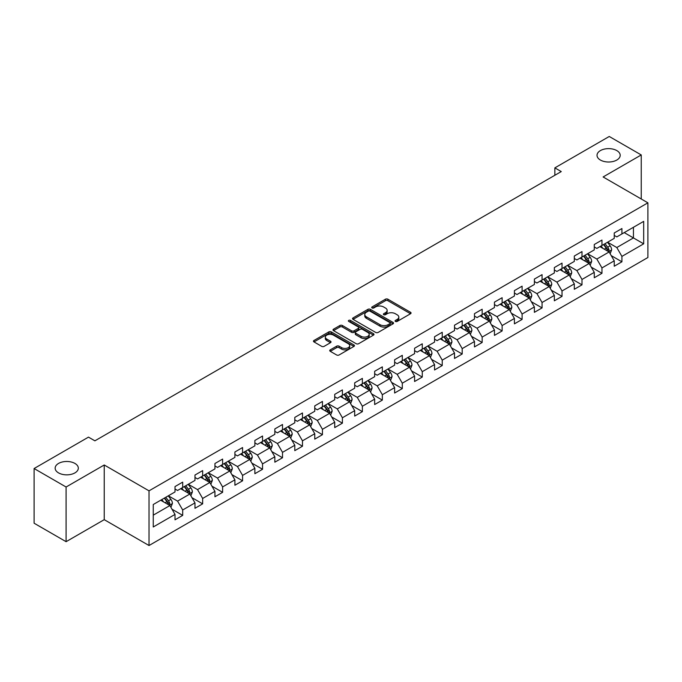 <?xml version="1.0" encoding="UTF-8"?>
<svg xmlns="http://www.w3.org/2000/svg" width="682" height="682" viewBox="0 0 682 682"><rect width="100%" height="100%" fill="white"/><g stroke="black" fill="none" stroke-linecap="round" stroke-linejoin="round"><path stroke-width="1.02" d="M395.432 321.444A1.245 0.716 0 0 0 397.188 321.444L410.538 313.737A1.773 1.023 0 0 0 411.058 313.012A1.773 1.023 0 0 0 410.538 312.288L387.922 299.228A1.773 1.023 0 0 0 385.407 299.228L372.065 306.934A1.245 0.716 0 0 0 371.699 307.446A1.245 0.716 0 0 0 372.065 307.949A1.245 0.716 0 0 0 373.821 307.949L375.552 306.951A5.686 3.282 0 0 1 383.591 306.951L385.475 308.042A5.686 3.282 0 0 1 387.137 310.361A5.686 3.282 0 0 1 385.475 312.68L383.744 313.677A1.245 0.716 0 0 0 383.378 314.189A1.245 0.716 0 0 0 383.744 314.692A1.245 0.716 0 0 0 385.5 314.692L387.231 313.694A5.686 3.282 0 0 1 395.27 313.694L397.154 314.786A5.686 3.282 0 0 1 398.817 317.104A5.686 3.282 0 0 1 397.154 319.432L395.432 320.429A1.245 0.716 0 0 0 395.066 320.932A1.245 0.716 0 0 0 395.432 321.444L395.432 320.429M74.926 463.436A11.585 6.684 0 0 0 62.301 461.987A11.585 6.684 0 0 0 55.148 468.167A11.585 6.684 0 0 0 58.541 472.89A11.585 6.684 0 0 0 71.167 474.34A11.585 6.684 0 0 0 78.319 468.167A11.585 6.684 0 0 0 74.926 463.436M616.801 150.586A11.585 6.684 0 0 0 604.175 149.136A11.585 6.684 0 0 0 597.023 155.317A11.585 6.684 0 0 0 600.416 160.048A11.585 6.684 0 0 0 613.041 161.498A11.585 6.684 0 0 0 620.194 155.317A11.585 6.684 0 0 0 616.801 150.586M330.258 349.849A1.773 1.023 0 0 0 329.738 350.582A1.773 1.023 0 0 0 330.258 351.307L336.61 354.964A1.773 1.023 0 0 0 339.116 354.964L353.941 346.405A1.773 1.023 0 0 0 354.461 345.68A1.773 1.023 0 0 0 353.941 344.956L331.333 331.904A1.773 1.023 0 0 0 328.818 331.904L313.993 340.463A1.773 1.023 0 0 0 313.473 341.188A1.773 1.023 0 0 0 313.993 341.912L321.657 346.337A1.773 1.023 0 0 0 324.172 346.337L330.514 342.671A1.773 1.023 0 0 0 331.034 341.946A1.773 1.023 0 0 0 330.514 341.222L326.712 339.031A4.748 2.745 0 0 1 325.323 337.087A4.748 2.745 0 0 1 328.255 334.555A4.748 2.745 0 0 1 333.43 335.152L348.323 343.745A4.748 2.745 0 0 1 349.713 345.68A4.748 2.745 0 0 1 346.78 348.221A4.748 2.745 0 0 1 341.597 347.624L339.116 346.192A1.773 1.023 0 0 0 336.61 346.192L330.258 349.849L330.258 351.307M104.235 464.988L66.094 487.008L34.1 468.534L34.1 523.213L66.094 541.687L104.235 519.667L149.026 545.523L149.026 490.844L104.235 464.988L104.235 519.667M641.242 198.982L641.242 154.942L603.11 176.962L647.9 202.827L149.026 490.844M641.242 154.942L609.248 136.477L554.858 167.874L554.858 175.265M34.1 468.534L88.49 437.128L94.892 440.828L561.26 171.574L554.858 167.874M375.671 332.407A1.773 1.023 0 0 0 378.186 332.407L393.011 323.848A1.773 1.023 0 0 0 393.531 323.123A1.773 1.023 0 0 0 393.011 322.398L370.394 309.347A1.773 1.023 0 0 0 367.888 309.347L353.063 317.906A1.773 1.023 0 0 0 352.543 318.63A1.773 1.023 0 0 0 353.063 319.355L375.671 332.407M349.227 321.708A1.245 0.716 0 0 1 350.488 321.887L350.488 320.404L373.472 333.677A1.773 1.023 0 0 1 373.992 334.402A1.773 1.023 0 0 1 373.472 335.126L358.655 343.685A1.773 1.023 0 0 1 356.14 343.685L333.524 330.634L339.875 327.002L339.875 325.519L333.524 329.184A1.773 1.023 0 0 0 333.004 329.909A1.773 1.023 0 0 0 333.524 330.634L333.524 329.184M339.875 327.002A1.773 1.023 0 0 1 342.381 327.002L342.381 325.519A1.773 1.023 0 0 0 339.875 325.519M342.381 325.519L351.554 330.813A1.773 1.023 0 0 0 354.069 330.813L358.272 328.383A1.773 1.023 0 0 0 358.792 327.658A1.773 1.023 0 0 0 358.272 326.934L348.732 321.418A1.245 0.716 0 0 1 348.366 320.915A1.245 0.716 0 0 1 349.133 320.25A1.245 0.716 0 0 1 350.488 320.404M149.026 545.523L647.9 257.506L647.9 202.827M172 509.207L182.691 515.379L182.691 509.983L194.975 502.89L194.975 508.286L202.648 503.853L202.648 498.457L214.941 491.364L214.941 496.76L222.613 492.327L222.613 486.931L234.906 479.838L234.906 485.234L242.579 480.801L242.579 475.405L254.872 468.312L254.872 473.709L262.544 469.276L262.544 463.879L274.837 456.787L274.837 462.183L282.51 457.75L282.51 452.354L294.795 445.261L294.795 450.649L302.476 446.216L302.476 440.828L314.76 433.735L314.76 439.123L322.441 434.69L322.441 429.302L334.726 422.201L334.726 427.597L342.407 423.164L342.407 417.768L354.691 410.675L354.691 416.071L362.372 411.638L362.372 406.242L374.657 399.149L374.657 404.545L382.338 400.112L382.338 394.716L394.622 387.623L394.622 393.02L402.303 388.587L402.303 383.19L414.588 376.097L414.588 381.494L422.269 377.061L422.269 371.664L434.553 364.572L434.553 369.968L442.234 365.535L442.234 360.139L454.519 353.046L454.519 358.442L462.2 354.001L462.2 348.613L474.484 341.52L474.484 346.908L482.165 342.475L482.165 337.087L494.45 329.994L494.45 335.382L502.131 330.949L502.131 325.561L514.416 318.46L514.416 323.856L522.097 319.423L522.097 314.027L534.381 306.934L534.381 312.33L542.062 307.897L542.062 302.501L554.347 295.408L554.347 300.805L562.028 296.372L562.028 290.975L574.312 283.882L574.312 289.279L581.993 284.846L581.993 279.45L594.278 272.357L594.278 277.753L601.959 273.32L601.959 267.924L614.243 260.831L614.243 266.227L621.916 261.794L621.916 256.398L643.68 243.832L643.68 221.369L633.442 227.285L633.442 237.924L643.68 243.832M182.691 515.379L175.01 519.812L175.01 514.416L153.254 526.981L153.254 504.518L175.01 491.952L175.01 486.564L182.691 482.131L182.691 487.519L194.975 480.426L194.975 475.039L202.648 470.606L202.648 475.993L214.941 468.901L214.941 463.513L222.613 459.071L222.613 464.468L234.906 457.375L234.906 451.978L242.579 447.545L242.579 452.942L254.872 445.849L254.872 440.453L262.544 436.02L262.544 441.416L274.837 434.323L274.837 428.927L282.51 424.494L282.51 429.89L294.795 422.797L294.795 417.401L302.476 412.968L302.476 418.364L314.76 411.272L314.76 405.875L322.441 401.442L322.441 406.839L334.726 399.746L334.726 394.349L342.407 389.916L342.407 395.313L354.691 388.211L354.691 382.824L362.372 378.391L362.372 383.778L374.657 376.686L374.657 371.298L382.338 366.865L382.338 372.253L394.622 365.16L394.622 359.764L402.303 355.331L402.303 360.727L414.588 353.634L414.588 348.238L422.269 343.805L422.269 349.201L434.553 342.108L434.553 336.712L442.234 332.279L442.234 337.675L454.519 330.582L454.519 325.186L462.2 320.753L462.2 326.149L474.484 319.057L474.484 313.66L482.165 309.227L482.165 314.624L494.45 307.531L494.45 302.135L502.131 297.702L502.131 303.098L514.416 296.005L514.416 290.609L522.097 286.176L522.097 291.564L534.381 284.471L534.381 279.083L542.062 274.65L542.062 280.038L554.347 272.945L554.347 267.557L562.028 263.124L562.028 268.512L574.312 261.419L574.312 256.023L581.993 251.59L581.993 256.986L594.278 249.893L594.278 244.497L601.959 240.064L601.959 245.46L614.243 238.368L614.243 232.971L621.916 228.538L621.916 233.935L643.68 221.369M180.636 488.704L189.852 494.024L177.567 501.117L168.352 495.797M175.01 489.003L177.567 490.477L182.691 487.519M177.567 501.117L182.691 509.983M189.852 494.024L194.975 502.89M200.602 477.178L209.817 482.498L197.533 489.591L188.317 484.271M194.975 477.477L197.533 478.952L202.648 475.993M197.533 489.591L202.648 498.457M209.817 482.498L214.941 491.364M220.567 465.653L229.783 470.972L217.498 478.065L208.283 472.745M214.941 465.951L217.498 467.426L222.613 464.468M217.498 478.065L222.613 486.931M229.783 470.972L234.906 479.838M240.533 454.127L249.748 459.446L237.464 466.539L228.248 461.22M234.906 454.417L237.464 455.9L242.579 452.942M237.464 466.539L242.579 475.405M249.748 459.446L254.872 468.312M260.498 442.601L269.714 447.921L257.429 455.013L248.214 449.694M254.872 442.891L257.429 444.374L262.544 441.416M257.429 455.013L262.544 463.879M269.714 447.921L274.837 456.787M280.464 431.075L289.68 436.395L277.395 443.488L268.179 438.168M274.837 431.365L277.395 432.848L282.51 429.89M277.395 443.488L282.51 452.354M289.68 436.395L294.795 445.261M300.43 419.541L309.645 424.869L297.361 431.962L288.145 426.642M294.795 419.839L297.361 421.314L302.476 418.364M297.361 431.962L302.476 440.828M309.645 424.869L314.76 433.735M320.395 408.015L329.611 413.335L317.326 420.427L308.111 415.108M314.76 408.313L317.326 409.788L322.441 406.839M317.326 420.427L322.441 429.302M329.611 413.335L334.726 422.201M340.361 396.489L349.576 401.809L337.292 408.902L328.076 403.582M334.726 396.788L337.292 398.262L342.407 395.313M337.292 408.902L342.407 417.768M349.576 401.809L354.691 410.675M360.326 384.963L369.542 390.283L357.257 397.376L348.042 392.056M354.691 385.262L357.257 386.737L362.372 383.778M357.257 397.376L362.372 406.242M369.542 390.283L374.657 399.149M380.292 373.438L389.507 378.757L377.223 385.85L368.007 380.53M374.657 373.736L377.223 375.211L382.338 372.253M377.223 385.85L382.338 394.716M389.507 378.757L394.622 387.623M400.257 361.912L409.473 367.231L397.18 374.324L387.973 369.005M394.622 362.21L397.18 363.685L402.303 360.727M397.18 374.324L402.303 383.19M409.473 367.231L414.588 376.097M420.223 350.386L429.438 355.706L417.145 362.798L407.938 357.479M414.588 350.676L417.145 352.159L422.269 349.201M417.145 362.798L422.269 371.664M429.438 355.706L434.553 364.572M440.188 338.86L449.404 344.18L437.111 351.273L427.895 345.953M434.553 339.15L437.111 340.633L442.234 337.675M437.111 351.273L442.234 360.139M449.404 344.18L454.519 353.046M460.154 327.334L469.369 332.654L457.076 339.747L447.861 334.427M454.519 327.624L457.076 329.108L462.2 326.149M457.076 339.747L462.2 348.613M469.369 332.654L474.484 341.52M480.119 315.8L489.326 321.12L477.042 328.221L467.826 322.893M474.484 316.098L477.042 317.573L482.165 314.624M477.042 328.221L482.165 337.087M489.326 321.12L494.45 329.994M500.085 304.274L509.292 309.594L497.007 316.687L487.792 311.367M494.45 304.573L497.007 306.048L502.131 303.098M497.007 316.687L502.131 325.561M509.292 309.594L514.416 318.46M520.042 292.748L529.258 298.068L516.973 305.161L507.758 299.841M514.416 293.047L516.973 294.522L522.097 291.564M516.973 305.161L522.097 314.027M529.258 298.068L534.381 306.934M540.008 281.223L549.223 286.542L536.939 293.635L527.723 288.315M534.381 281.521L536.939 282.996L542.062 280.038M536.939 293.635L542.062 302.501M549.223 286.542L554.347 295.408M559.973 269.697L569.189 275.017L556.904 282.109L547.689 276.79M554.347 269.995L556.904 271.47L562.028 268.512M556.904 282.109L562.028 290.975M569.189 275.017L574.312 283.882M579.939 258.171L589.154 263.491L576.87 270.584L567.654 265.264M574.312 258.469L576.87 259.944L581.993 256.986M576.87 270.584L581.993 279.45M589.154 263.491L594.278 272.357M599.904 246.645L609.12 251.965L596.835 259.058L587.62 253.738M594.278 246.935L596.835 248.418L601.959 245.46M596.835 259.058L601.959 267.924M609.12 251.965L614.243 260.831M624.226 232.605L633.442 237.924L616.801 247.532L607.585 242.212M614.243 235.409L616.801 236.893L621.916 233.935M616.801 247.532L621.916 256.398M66.094 487.008L66.094 541.687M153.254 515.157L169.886 505.55L160.671 500.23M169.886 505.55L175.01 514.416M611.234 255.622L621.916 261.794M591.268 267.148L601.959 273.32M571.303 278.674L581.993 284.846M551.337 290.2L562.028 296.372M531.372 301.725L542.062 307.897M511.406 313.251L522.097 319.423M491.441 324.785L502.131 330.949M471.475 336.311L482.165 342.475M451.51 347.837L462.2 354.001M431.544 359.363L442.234 365.535M411.578 370.889L422.269 377.061M391.613 382.414L402.303 388.587M371.656 393.94L382.338 400.112M351.69 405.466L362.372 411.638M331.725 416.992L342.407 423.164M311.759 428.526L322.441 434.69M291.794 440.052L302.476 446.216M271.828 451.578L282.51 457.75M251.863 463.104L262.544 469.276M231.897 474.629L242.579 480.801M211.931 486.155L222.613 492.327M191.966 497.681L202.648 503.853M395.927 321.614L397.154 320.907A5.686 3.282 0 0 0 398.817 318.588L398.817 317.104M387.137 310.361L387.137 311.836A5.686 3.282 0 0 1 385.475 314.163L384.239 314.871M410.513 313.746L387.922 300.711A1.773 1.023 0 0 0 385.407 300.711L372.56 308.128M393.011 322.398L393.011 323.848L370.394 310.822A1.773 1.023 0 0 0 367.888 310.822L353.088 319.372M389.865 323.635A1.245 0.716 0 0 0 390.232 323.123A1.245 0.716 0 0 0 389.865 322.62L370.019 311.163A1.245 0.716 0 0 0 368.263 311.163L366.439 312.211A5.686 3.282 0 0 0 364.776 314.53A5.686 3.282 0 0 0 366.439 316.857L380.01 324.683A5.686 3.282 0 0 0 388.049 324.683L389.865 323.635L389.865 325.109A1.245 0.716 0 0 0 390.232 324.606L390.232 323.123M364.776 314.53L364.776 316.013A5.686 3.282 0 0 0 366.439 318.332L366.439 316.857M389.865 325.109L388.049 326.167A5.686 3.282 0 0 1 380.01 326.167L366.439 318.332M342.381 327.002L351.554 332.296A1.773 1.023 0 0 0 354.069 332.296L358.272 329.866A1.773 1.023 0 0 0 358.792 329.133L358.792 327.658M350.488 321.887L373.455 335.143M361.068 336.311A4.748 2.745 0 0 0 366.251 336.899A4.748 2.745 0 0 0 369.184 334.368A4.748 2.745 0 0 0 367.794 332.432L362.543 329.397A1.773 1.023 0 0 0 360.036 329.397L355.825 331.827A1.773 1.023 0 0 0 355.305 332.552A1.773 1.023 0 0 0 355.825 333.276L361.068 336.311L361.068 337.786A4.748 2.745 0 0 0 366.251 338.383A4.748 2.745 0 0 0 369.184 335.842L369.184 334.368M355.305 332.552L355.305 334.035A1.773 1.023 0 0 0 355.825 334.76L355.825 333.276M361.068 337.786L355.825 334.76M349.713 345.68L349.713 347.164A4.748 2.745 0 0 1 346.78 349.695A4.748 2.745 0 0 1 341.597 349.099L339.116 347.667A1.773 1.023 0 0 0 336.61 347.667L330.284 351.315M325.323 337.087L325.323 338.562A4.748 2.745 0 0 0 326.712 340.506L326.712 339.031M330.489 342.688L326.712 340.506M353.915 346.422L331.333 333.379A1.773 1.023 0 0 0 328.818 333.379L314.018 341.921M610.134 253.713L611.652 249.876A4.8 2.771 -120 0 0 610.126 245.793L607.483 242.272M602.879 248.359L601.081 245.963M608.378 251.539L609.069 250.081A4.8 2.771 -120 0 0 607.696 247.199L605.053 243.67M603.851 244.369L606.784 248.282A2.447 1.407 60 0 1 607.227 249.024L609.069 250.081M603.519 244.557L606.153 248.086A4.8 2.771 60 0 1 607.534 250.967M590.169 265.238L591.686 261.402A4.8 2.771 -120 0 0 590.16 257.319L587.517 253.798M582.914 259.885L581.115 257.489M588.413 263.064L589.103 261.607A4.8 2.771 -120 0 0 587.731 258.725L585.088 255.196M583.886 255.895L586.818 259.808A2.447 1.407 60 0 1 587.262 260.55L589.103 261.607M583.553 256.082L586.196 259.612A4.8 2.771 60 0 1 587.569 262.493M570.203 276.764L571.721 272.936A4.8 2.771 -120 0 0 570.195 268.844L567.552 265.324M562.948 271.41L561.15 269.015M568.447 274.59L569.138 273.141A4.8 2.771 -120 0 0 567.765 270.251L565.122 266.73M563.92 267.421L566.853 271.334A2.447 1.407 60 0 1 567.296 272.075L569.138 273.141M563.588 267.617L566.231 271.138A4.8 2.771 60 0 1 567.603 274.028M550.238 288.298L551.764 284.462A4.8 2.771 -120 0 0 550.229 280.379L547.586 276.849M542.983 282.936L541.193 280.541M548.481 286.116L549.172 284.667A4.8 2.771 -120 0 0 547.799 281.777L545.157 278.256M543.955 278.947L546.887 282.86A2.447 1.407 60 0 1 547.331 283.601L549.172 284.667M543.622 279.143L546.265 282.663A4.8 2.771 60 0 1 547.637 285.553M530.272 299.824L531.798 295.988A4.8 2.771 -120 0 0 530.264 291.905L527.621 288.375M523.017 294.462L521.227 292.067M528.516 297.642L529.206 296.193A4.8 2.771 -120 0 0 527.834 293.303L525.191 289.782M523.989 290.472L526.922 294.385A2.447 1.407 60 0 1 527.365 295.127L529.206 296.193M523.657 290.668L526.299 294.189A4.8 2.771 60 0 1 527.672 297.079M510.307 311.35L511.832 307.514A4.8 2.771 -120 0 0 510.298 303.43L507.655 299.901M503.052 305.996L501.261 303.601M508.55 309.168L509.241 307.718A4.8 2.771 -120 0 0 507.868 304.837L505.226 301.308M504.024 301.998L506.956 305.911A2.447 1.407 60 0 1 507.399 306.653L509.241 307.718M503.691 302.194L506.334 305.724A4.8 2.771 60 0 1 507.706 308.605M490.341 322.876L491.867 319.04A4.8 2.771 -120 0 0 490.332 314.956L487.69 311.427M483.086 317.522L481.296 315.127M488.585 320.693L489.275 319.244A4.8 2.771 -120 0 0 487.903 316.363L485.26 312.833M484.058 313.524L486.991 317.437A2.447 1.407 60 0 1 487.434 318.179L489.275 319.244M483.726 313.72L486.368 317.249A4.8 2.771 60 0 1 487.741 320.131M470.375 334.402L471.901 330.565A4.8 2.771 -120 0 0 470.367 326.482L467.724 322.953M463.121 329.048L461.33 326.652M468.619 332.219L469.31 330.77A4.8 2.771 -120 0 0 467.937 327.889L465.294 324.359M464.092 325.05L467.025 328.963A2.447 1.407 60 0 1 467.468 329.704L469.31 330.77M463.76 325.246L466.403 328.775A4.8 2.771 60 0 1 467.775 331.657M450.41 345.927L451.936 342.091A4.8 2.771 -120 0 0 450.401 338.008L447.759 334.487M443.155 340.574L441.365 338.178M448.662 343.745L449.344 342.296A4.8 2.771 -120 0 0 447.972 339.414L445.329 335.885M444.127 336.584L447.06 340.488A2.447 1.407 60 0 1 447.503 341.239L449.344 342.296M443.794 336.772L446.437 340.301A4.8 2.771 60 0 1 447.81 343.182M430.444 357.453L431.97 353.617A4.8 2.771 -120 0 0 430.436 349.534L427.793 346.013M423.19 352.1L421.399 349.704M428.697 355.279L429.379 353.822A4.8 2.771 -120 0 0 428.006 350.94L425.363 347.411M424.161 348.11L427.094 352.023A2.447 1.407 60 0 1 427.537 352.764L429.379 353.822M423.829 348.297L426.472 351.827A4.8 2.771 60 0 1 427.844 354.708M410.479 368.979L412.005 365.143A4.8 2.771 -120 0 0 410.47 361.059L407.827 357.538M403.224 363.625L401.434 361.23M408.731 366.805L409.413 365.347A4.8 2.771 -120 0 0 408.041 362.466L405.398 358.937M404.196 359.636L407.128 363.549A2.447 1.407 60 0 1 407.572 364.29L409.413 365.347M403.863 359.823L406.506 363.353A4.8 2.771 60 0 1 407.879 366.234M390.513 380.505L392.039 376.677A4.8 2.771 -120 0 0 390.505 372.594L387.87 369.064M383.258 375.151L381.468 372.756M388.766 378.331L389.448 376.882A4.8 2.771 -120 0 0 388.075 373.992L385.432 370.471M384.23 371.161L387.163 375.074A2.447 1.407 60 0 1 387.606 375.816L389.448 376.882M383.898 371.358L386.541 374.878A4.8 2.771 60 0 1 387.913 377.768M370.548 392.039L372.074 388.203A4.8 2.771 -120 0 0 370.539 384.119L367.905 380.59M363.293 386.677L361.503 384.281M368.8 389.857L369.482 388.408A4.8 2.771 -120 0 0 368.11 385.518L365.467 381.997M364.265 382.687L367.197 386.6A2.447 1.407 60 0 1 367.641 387.342L369.482 388.408M363.932 382.883L366.575 386.404A4.8 2.771 60 0 1 367.948 389.294M350.582 403.565L352.108 399.729A4.8 2.771 -120 0 0 350.574 395.645L347.939 392.116M343.327 398.203L341.537 395.807M348.834 401.383L349.516 399.933A4.8 2.771 -120 0 0 348.144 397.043L345.501 393.523M344.299 394.213L347.232 398.126A2.447 1.407 60 0 1 347.675 398.868L349.516 399.933M343.967 394.409L346.609 397.93A4.8 2.771 60 0 1 347.982 400.82M330.617 415.091L332.143 411.255A4.8 2.771 -120 0 0 330.617 407.171L327.974 403.642M323.37 409.737L321.572 407.342M328.869 412.908L329.551 411.459A4.8 2.771 -120 0 0 328.178 408.578L325.536 405.048M324.334 405.739L327.266 409.652A2.447 1.407 60 0 1 327.71 410.394L329.551 411.459M324.001 405.935L326.644 409.464A4.8 2.771 60 0 1 328.016 412.346M310.66 426.617L312.177 422.78A4.8 2.771 -120 0 0 310.651 418.697L308.008 415.168M303.405 421.263L301.606 418.867M308.903 424.434L309.585 422.985A4.8 2.771 -120 0 0 308.213 420.103L305.57 416.574M304.377 417.265L307.301 421.178A2.447 1.407 60 0 1 307.744 421.919L309.585 422.985M304.036 417.461L306.678 420.99A4.8 2.771 60 0 1 308.051 423.872M290.694 438.142L292.211 434.306A4.8 2.771 -120 0 0 290.685 430.223L288.043 426.693M283.439 432.789L281.64 430.393M288.938 435.96L289.62 434.511A4.8 2.771 -120 0 0 288.247 431.629L285.613 428.1M284.411 428.799L287.335 432.703A2.447 1.407 60 0 1 287.778 433.445L289.62 434.511M284.07 428.987L286.713 432.516A4.8 2.771 60 0 1 288.085 435.397M270.728 449.668L272.246 445.832A4.8 2.771 -120 0 0 270.72 441.748L268.077 438.228M263.474 444.314L261.675 441.919M268.972 447.486L269.654 446.037A4.8 2.771 -120 0 0 268.282 443.155L265.648 439.626M264.445 440.325L267.37 444.229A2.447 1.407 60 0 1 267.813 444.979L269.654 446.037M264.105 440.512L266.747 444.042A4.8 2.771 60 0 1 268.12 446.923M250.763 461.194L252.28 457.358A4.8 2.771 -120 0 0 250.754 453.274L248.112 449.753M243.508 455.84L241.709 453.445M249.007 459.02L249.697 457.562A4.8 2.771 -120 0 0 248.316 454.681L245.682 451.152M244.48 451.851L247.404 455.764A2.447 1.407 60 0 1 247.856 456.505L249.697 457.562M244.139 452.038L246.782 455.567A4.8 2.771 60 0 1 248.154 458.449M230.797 472.72L232.315 468.892A4.8 2.771 -120 0 0 230.789 464.8L228.146 461.279M223.543 467.366L221.744 464.971M229.041 470.546L229.732 469.088A4.8 2.771 -120 0 0 228.359 466.207L225.716 462.677M224.514 463.376L227.438 467.289A2.447 1.407 60 0 1 227.89 468.031L229.732 469.088M224.182 463.564L226.816 467.093A4.8 2.771 60 0 1 228.189 469.983M210.832 484.246L212.349 480.418A4.8 2.771 -120 0 0 210.823 476.334L208.18 472.805M203.577 478.892L201.778 476.496M209.076 482.072L209.766 480.622A4.8 2.771 -120 0 0 208.394 477.732L205.751 474.212M204.549 474.902L207.481 478.815A2.447 1.407 60 0 1 207.925 479.557L209.766 480.622M204.216 475.098L206.851 478.619A4.8 2.771 60 0 1 208.223 481.509M190.866 495.78L192.384 491.944A4.8 2.771 -120 0 0 190.858 487.86L188.215 484.331M183.611 490.418L181.813 488.022M189.11 493.598L189.801 492.148A4.8 2.771 -120 0 0 188.428 489.258L185.785 485.737M184.583 486.428L187.516 490.341A2.447 1.407 60 0 1 187.959 491.083L189.801 492.148M184.251 486.624L186.885 490.145A4.8 2.771 60 0 1 188.266 493.035M170.901 507.306L172.418 503.469A4.8 2.771 -120 0 0 170.892 499.386L168.249 495.857M163.646 501.943L161.847 499.556M169.145 505.123L169.835 503.674A4.8 2.771 -120 0 0 168.463 500.784L165.82 497.263M164.618 497.954L167.55 501.867A2.447 1.407 60 0 1 167.994 502.608L169.835 503.674M164.285 498.15L166.928 501.671A4.8 2.771 60 0 1 168.301 504.561M397.154 320.907L397.154 319.432M383.744 314.692L383.744 313.677M385.475 314.163L385.475 312.68M372.065 307.949L372.065 306.934M385.407 300.711L385.407 299.228M387.922 300.711L387.922 299.228M410.538 313.737L410.538 312.288M353.063 319.355L353.063 317.906M367.888 310.822L367.888 309.347M370.394 310.822L370.394 309.347M380.01 326.167L380.01 324.683M388.049 326.167L388.049 324.683M351.554 332.296L351.554 330.813M354.069 332.296L354.069 330.813M358.272 329.866L358.272 328.383M373.472 335.126L373.472 333.677M336.61 347.667L336.61 346.192M339.116 347.667L339.116 346.192M341.597 349.099L341.597 347.624M330.514 342.671L330.514 341.222M313.993 341.912L313.993 340.463M328.818 333.379L328.818 331.904M331.333 333.379L331.333 331.904M353.941 346.405L353.941 344.956M608.651 251.692L611.626 249.97M607.696 247.199L610.126 245.793M604.278 249.169L606.153 248.086M588.685 263.218L591.661 261.496M587.731 258.725L590.16 257.319M584.312 260.695L586.196 259.612M568.72 274.744L571.695 273.022M567.765 270.251L570.195 268.844M564.355 272.22L566.231 271.138M548.754 286.269L551.729 284.556M547.799 281.777L550.229 280.379M544.389 283.746L546.265 282.663M528.789 297.795L531.764 296.082M527.834 293.303L530.264 291.905M524.424 295.272L526.299 294.189M508.823 309.321L511.798 307.608M507.868 304.837L510.298 303.43M504.458 306.806L506.334 305.724M488.858 320.847L491.833 319.133M487.903 316.363L490.332 314.956M484.493 318.332L486.368 317.249M468.892 332.381L471.867 330.659M467.937 327.889L470.367 326.482M464.527 329.858L466.403 328.775M448.927 343.907L451.902 342.185M447.972 339.414L450.401 338.008M444.562 341.384L446.437 340.301M428.961 355.433L431.936 353.711M428.006 350.94L430.436 349.534M424.596 352.909L426.472 351.827M408.995 366.959L411.971 365.237M408.041 362.466L410.47 361.059M404.631 364.435L406.506 363.353M389.03 378.484L392.005 376.762M388.075 373.992L390.505 372.594M384.665 375.961L386.541 374.878M369.064 390.01L372.04 388.297M368.11 385.518L370.539 384.119M364.7 387.487L366.575 386.404M349.099 401.536L352.074 399.822M348.144 397.043L350.574 395.645M344.734 399.013L346.609 397.93M329.133 413.062L332.108 411.348M328.178 408.578L330.617 407.171M324.768 410.547L326.644 409.464M309.168 424.588L312.143 422.874M308.213 420.103L310.651 418.697M304.803 422.073L306.678 420.99M289.202 436.122L292.177 434.4M288.247 431.629L290.685 430.223M284.837 433.599L286.713 432.516M269.237 447.648L272.22 445.926M268.282 443.155L270.72 441.748M264.872 445.124L266.747 444.042M249.28 459.174L252.255 457.452M248.316 454.681L250.754 453.274M244.906 456.65L246.782 455.567M229.314 470.699L232.289 468.977M228.359 466.207L230.789 464.8M224.941 468.176L226.816 467.093M209.348 482.225L212.324 480.503M208.394 477.732L210.823 476.334M204.975 479.702L206.851 478.619M189.383 493.751L192.358 492.037M188.428 489.258L190.858 487.86M185.01 491.228L186.885 490.145M169.417 505.277L172.393 503.563M168.463 500.784L170.892 499.386M165.044 502.753L166.928 501.671"/></g></svg>
